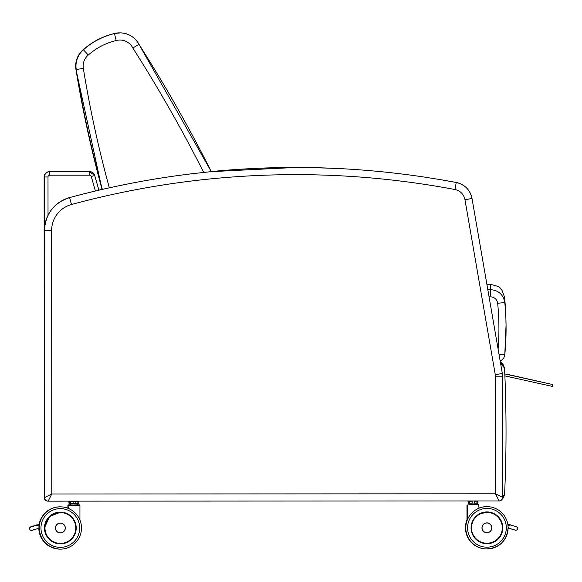 <?xml version="1.0" encoding="UTF-8"?>
<svg xmlns="http://www.w3.org/2000/svg" width="582" height="582" viewBox="0 0 582 582"><rect width="100%" height="100%" fill="white"/><g stroke="black" fill="none" stroke-linecap="round" stroke-linejoin="round"><path stroke-width="0.87" d="M48.175 501.153L499.094 500.964C501.262 500.753 502.455 499.552 502.673 497.377L502.622 376.823L495.464 376.823L495.508 493.798L499.094 500.964A3.579 3.579 92.7 0 0 502.673 497.377L495.508 493.798L51.762 493.987L44.588 497.574A3.579 3.579 92.7 0 0 48.175 501.153L51.762 493.987L51.645 230.45A26.867 26.867 -87.3 0 1 71.484 204.508L69.607 197.596A34.025 34.025 92.7 0 0 44.479 230.45L44.567 497.574A3.579 3.579 92.7 0 0 47.979 501.153L48 501.153M190.452 173.923L210.982 171.654A865.041 865.041 -87.3 0 1 295.35 167.478L313.865 167.667L295.372 167.485A865.041 865.041 92.7 0 0 211.004 171.654L190.474 173.923A865.041 865.041 92.7 0 0 69.585 197.589L69.607 197.596A865.041 865.041 92.7 0 1 190.474 173.923C149.596 178.943 109.307 186.829 69.585 197.589C53.828 202.9 45.447 213.849 44.458 230.45L51.645 230.45M502.673 497.377L502.622 376.823A19.701 19.701 92.7 0 0 502.331 373.469L472.017 198.484A19.701 19.701 92.7 0 0 456.259 182.486A865.041 865.041 92.7 0 0 441.251 179.787L424.314 177.074A865.041 865.041 92.7 0 0 313.844 167.667L336.752 168.445A865.041 865.041 92.7 0 0 313.865 167.667M210.982 171.654L211.004 171.654A865.041 865.041 92.7 0 1 295.372 167.485L210.982 171.654M44.53 497.428L44.261 497.559A3.579 3.579 92.7 0 0 47.826 501.138M44.123 230.436A34.025 34.025 -87.3 0 1 44.152 229.002L44.239 497.559A3.579 3.579 92.7 0 0 47.651 501.138L47.673 501.138M211.273 171.574A865.041 865.041 -87.3 0 1 295.023 167.463L295.045 167.463A865.041 865.041 92.7 0 0 211.281 171.581L295.023 167.463A865.041 865.041 92.7 0 0 211.281 171.581M336.425 168.431L336.6 168.438A865.041 865.041 92.7 0 0 313.516 167.652L336.425 168.431A865.041 865.041 92.7 0 0 313.538 167.652M132.791 47.986L139.011 44.421A21.49 21.49 92.7 0 0 114.421 33.581L116.189 40.529A14.324 14.324 -87.3 0 1 132.791 47.986A1422.182 1422.182 -87.3 0 1 203.707 172.454M109.351 187.819A1135.991 1135.991 -87.3 0 1 83.335 68.407A14.324 14.324 -87.3 0 1 88.297 55.064L83.321 49.63A71.564 71.564 -87.3 0 1 114.137 33.574L114.421 33.581A71.564 71.564 92.7 0 0 83.604 49.645A21.49 21.49 92.7 0 0 76.257 69.564A1143.157 1143.157 92.7 0 0 102.352 189.397M83.335 68.407L75.973 69.549L102.083 189.456A1143.157 1143.157 -87.3 0 1 75.973 69.549A21.49 21.49 -87.3 0 1 83.321 49.63C92.276 41.744 102.548 36.397 114.137 33.574A21.49 21.49 -87.3 0 1 120.685 32.876A21.49 21.49 -87.3 0 1 120.823 32.876A21.49 21.49 -87.3 0 0 120.685 32.876A21.49 21.49 -87.3 0 0 114.137 33.574L120.685 32.876M44.559 495.784L44.567 497.537A5.376 5.376 -87.3 0 1 44.268 495.769L44.13 176.979L48.008 176.986A1.79 1.79 -87.3 0 1 49.797 175.197L49.797 171.617A5.376 5.376 92.7 0 0 44.421 176.993L44.559 495.784A5.376 5.376 92.7 0 0 44.567 496.082M94.706 175.495A5.376 5.376 92.7 0 0 89.541 171.595L49.506 171.603L89.25 171.581A5.376 5.376 -87.3 0 1 89.504 171.588L94.706 175.495L98.904 190.198L94.706 175.495L91.265 176.477L95.412 191.02M504.579 494.482L503.452 497.712L502.193 499.167L504.601 494.125L502.666 497.588M500.615 363.561L504.55 368.093L500.324 361.895L502.746 363.67L504.55 368.093A1362.928 1362.928 92.7 0 1 504.601 494.125C506.529 452.119 506.507 410.106 504.55 368.093M486.901 284.38L490.371 284.38A3374.261 2.583 90 0 1 490.524 289.654L487.811 289.654M504.783 302.56C503.328 294.623 498.578 290.316 490.524 289.654L490.531 296.805C494.547 297.147 496.926 299.301 497.661 303.273L504.783 302.56A3362.076 2.575 -90 0 0 504.659 297.387C506.58 322.297 505.613 313.138 506.056 324.952A263.93 263.93 153.5 0 0 504.783 302.56M504.783 354.809A7.166 7.166 0 0 1 500.142 360.818A7.166 7.166 90.3 0 0 504.783 354.809A263.93 263.93 153.5 0 0 506.056 324.952L504.783 354.809L499 354.234M502.732 527.809A15.779 15.779 -87.3 0 1 486.203 543.581A15.779 15.779 -87.3 0 1 471.187 527.066A15.779 15.779 -87.3 0 1 487.701 512.051A15.779 15.779 -87.3 0 1 502.732 527.809A15.779 15.779 92.7 0 0 487.694 512.051A15.779 15.779 92.7 0 1 502.732 527.809A15.779 15.779 92.7 0 1 486.203 543.581A15.779 15.779 92.7 0 0 496.853 540.089A15.779 15.779 -87.3 0 1 486.196 543.581A15.779 15.779 92.7 0 0 502.732 527.809M467.324 519.886A21.156 21.156 92.7 0 0 485.934 548.942A21.156 21.156 -87.3 0 1 465.818 526.812A21.156 21.156 -87.3 0 1 487.949 506.682A21.156 21.156 92.7 0 0 465.818 526.812A21.156 21.156 92.7 0 0 485.948 548.942A21.156 21.156 92.7 0 0 508.108 527.809A21.156 21.156 92.7 0 0 487.949 506.682A21.156 21.156 92.7 0 0 487.934 506.682A21.156 21.156 92.7 0 0 479.022 508.195A21.156 21.156 -87.3 0 1 487.934 506.682A21.156 21.156 92.7 0 0 465.818 526.812A21.156 21.156 92.7 0 0 485.948 548.942A21.156 21.156 -87.3 0 1 467.324 519.879A21.156 21.156 92.7 0 0 485.934 548.942A21.156 21.156 92.7 0 0 485.941 548.942A21.156 21.156 92.7 0 0 508.108 527.809A21.156 21.156 92.7 0 0 487.949 506.682A21.156 21.156 92.7 0 0 487.934 506.682A21.156 21.156 92.7 0 0 479.022 508.195L478.659 504.696L469.703 504.681L468.408 503.197M508.021 527.023L509.199 528.332M510.385 524.746L508.523 525.35A1.79 1.79 -87.3 0 0 508.042 526.164L509.861 524.848L516.561 526.783L510.283 524.92M508.101 527.263L509.265 528.354L515.965 530.289C518.169 529.46 518.366 528.296 516.561 526.783M515.536 530.217L508.108 528.005L515.965 530.289M486.661 532.741L486.668 532.741A4.925 4.925 -87.3 0 1 481.976 527.59A4.925 4.925 -87.3 0 1 487.127 522.905A4.925 4.925 92.7 0 0 481.983 527.59A4.925 4.925 92.7 0 0 486.668 532.741A4.925 4.925 92.7 0 0 491.826 527.823A4.925 4.925 92.7 0 0 487.134 522.905A4.94 4.94 -87.3 0 1 491.841 528.056A4.94 4.94 -87.3 0 1 486.668 532.763A4.94 4.94 92.7 0 0 491.834 528.056A4.94 4.94 92.7 0 0 487.134 522.883A4.925 4.925 92.7 0 0 481.983 527.59A4.925 4.925 92.7 0 0 486.668 532.741A4.94 4.94 -87.3 0 1 481.961 527.707A4.94 4.94 -87.3 0 1 487.134 522.883L487.134 522.905A4.925 4.925 92.7 0 1 491.826 527.823C491.397 531.017 489.68 532.661 486.668 532.741A4.925 4.925 92.7 0 0 491.826 527.823M483.155 543.137A15.758 15.758 92.7 0 0 502.644 528.572A15.758 15.758 92.7 0 0 477.887 514.895M486.887 512.065A15.758 15.758 -87.3 0 1 487.643 512.08L487.643 512.08A15.758 15.758 -87.3 0 0 486.887 512.065L478.724 514.35A15.758 15.758 -87.3 0 1 486.887 512.065A15.758 15.758 -87.3 0 0 478.731 514.342M484.362 543.384L486.137 543.566A15.758 15.758 -87.3 0 1 483.46 543.202A15.758 15.758 -87.3 0 0 486.152 543.566A15.758 15.758 92.7 0 0 486.145 543.566L486.152 543.566A15.758 15.758 92.7 0 1 483.933 543.304A15.758 15.758 92.7 0 0 486.137 543.566L483.737 543.268M486.13 543.566A15.758 15.758 -87.3 0 1 484.1 543.341M468.605 503.212L469.616 503.212L468.335 502.986L468.335 501.197L468.561 503.212L469.478 502.986L469.47 501.197L472.184 501.197L472.184 502.986L469.616 503.212L474.308 502.986L474.308 501.197L476.964 501.197L476.964 502.986L474.221 503.212L476.818 503.204L477.997 502.986L477.771 500.971M476.818 503.204L474.221 503.212M476.818 500.971L477.997 501.197M474.221 500.971L472.257 500.971M469.616 500.978L468.605 500.978M477.596 503.204L476.294 504.696L478.673 504.696L470.038 504.703L468.736 503.212M68.683 514.604A15.779 15.779 92.7 0 0 61.081 512.233A15.779 15.779 -87.3 0 1 76.097 528.74A15.779 15.779 -87.3 0 1 59.59 543.763A15.779 15.779 -87.3 0 0 62.958 543.552A15.779 15.779 -87.3 0 1 59.582 543.763A15.779 15.779 92.7 0 0 62.711 543.595M39.176 528.201L38.077 528.529L39.176 528.201A21.156 21.156 92.7 0 0 59.313 549.124A21.156 21.156 92.7 0 0 59.32 549.124A21.156 21.156 -87.3 0 1 39.161 528.209A21.156 21.156 -87.3 0 0 59.313 549.124A21.156 21.156 92.7 0 0 81.465 528.994A21.156 21.156 92.7 0 0 61.336 506.864A21.156 21.156 92.7 0 0 61.314 506.864A21.156 21.156 92.7 0 0 39.474 524.375A21.156 21.156 -87.3 0 1 61.314 506.864A21.156 21.156 92.7 0 0 39.176 528.005A21.156 21.156 92.7 0 0 59.335 549.124A21.156 21.156 -87.3 0 1 39.176 528.005A21.156 21.156 -87.3 0 1 61.328 506.864L61.328 506.864A21.156 21.156 -87.3 0 0 39.467 524.375M39.234 526.39L37.095 525.088L39.489 524.367L36.659 525.211L39.489 524.367M31.13 530.5C29.071 529.562 28.933 528.398 30.701 526.994L31.748 526.484L30.701 526.994C28.94 528.398 29.078 529.562 31.137 530.5L38.012 528.551L39.183 527.452M37.583 525.044L30.708 526.994M33.232 526.237L31.523 526.754M65.315 528.005A4.925 4.925 92.7 0 0 60.623 523.08A4.925 4.925 92.7 0 0 55.465 527.772A4.925 4.925 92.7 0 0 60.15 532.93A4.925 4.925 92.7 0 0 65.315 528.005C64.886 531.206 63.169 532.843 60.15 532.93A4.925 4.925 -87.3 0 1 55.457 527.772A4.925 4.925 -87.3 0 1 60.615 523.08L60.623 523.08A4.94 4.94 -87.3 0 1 65.322 528.238A4.94 4.94 -87.3 0 1 60.15 532.945A4.94 4.94 92.7 0 0 65.315 528.238A4.94 4.94 92.7 0 0 60.615 523.065A4.925 4.925 -87.3 0 0 55.457 527.772A4.925 4.925 -87.3 0 0 60.15 532.93A4.94 4.94 -87.3 0 1 55.443 527.889A4.94 4.94 -87.3 0 1 60.623 523.065M59.59 543.763A15.779 15.779 -87.3 0 1 44.552 528.005C45.309 537.157 50.321 542.409 59.59 543.763A15.779 15.779 -87.3 0 1 44.552 528.005A15.779 15.779 -87.3 0 1 61.081 512.233A15.779 15.779 -87.3 0 1 76.097 528.74A15.779 15.779 -87.3 0 1 59.59 543.763A15.779 15.779 92.7 0 0 63.7 543.413M47.062 536.437L50.489 540.278A15.758 15.758 92.7 0 0 59.626 543.748A15.758 15.758 -87.3 0 1 50.474 540.278A15.758 15.758 92.7 0 0 59.626 543.748L59.626 543.748A15.758 15.758 -87.3 0 1 44.625 527.634A15.758 15.758 -87.3 0 1 60.375 512.247A15.758 15.758 92.7 0 0 44.632 527.634A15.758 15.758 92.7 0 0 64.151 543.312M69.404 515.077A15.758 15.758 92.7 0 0 60.383 512.247A15.758 15.758 -87.3 0 1 61.125 512.262A15.758 15.758 -87.3 0 0 60.375 512.247L49.586 516.525L44.625 527.547L45.003 531.446M77.733 503.379L75.136 503.379L75.216 501.371L77.879 501.364L77.879 503.154L70.386 503.154L70.386 501.371L73.092 501.371L73.172 503.379L77.733 503.379L78.912 503.154L78.686 501.146M69.469 503.379L69.243 501.371L69.469 503.379L73.172 503.379L69.469 503.379M75.129 501.146L73.172 501.146M77.733 501.146L78.905 501.364M70.524 501.146L69.52 501.146M69.469 501.146L68.967 501.357L68.916 503.139L69.193 501.131M78.505 503.379L77.21 504.87L68.225 505.227L79.93 505.227L68.589 504.87L70.946 504.87L69.651 503.379M486.559 543.581A15.779 15.779 -87.3 0 1 486.043 543.573A15.779 15.779 92.7 0 0 486.545 543.581A15.779 15.779 92.7 0 1 486.035 543.573A15.779 15.779 -87.3 0 0 486.516 543.581A15.779 15.779 92.7 0 1 486.028 543.566A15.779 15.779 92.7 0 0 486.501 543.581M467.324 519.137A21.156 21.156 92.7 0 0 485.621 548.928A21.156 21.156 -87.3 0 1 467.324 519.129A21.156 21.156 92.7 0 0 485.774 548.935L485.621 548.928A21.156 21.156 -87.3 0 1 466.99 519.864A21.156 21.156 92.7 0 0 485.606 548.928A21.156 21.156 92.7 0 0 485.614 548.928A21.156 21.156 92.7 0 0 485.774 548.935M479.022 508.057A21.156 21.156 -87.3 0 1 487.621 506.667A21.156 21.156 92.7 0 0 479.022 508.057A21.156 21.156 -87.3 0 1 487.6 506.667A21.156 21.156 92.7 0 0 487.607 506.667A21.156 21.156 92.7 0 0 479.022 508.05A21.156 21.156 92.7 0 1 487.621 506.667A21.156 21.156 92.7 0 0 487.607 506.667A21.156 21.156 92.7 0 0 479.022 508.05M508.108 528.092L508.872 528.318M508.923 528.332L515.798 530.275M515.201 530.202L515.637 530.275M478.346 504.681L476.309 504.681M468.277 503.197L468.008 501.182L468.335 502.972M470.023 504.681L467.317 505.045M59.415 543.755A15.779 15.779 92.7 0 0 60.004 543.763A15.779 15.779 -87.3 0 1 59.415 543.755A15.779 15.779 -87.3 0 0 60.011 543.763A15.779 15.779 92.7 0 1 59.422 543.755A15.779 15.779 -87.3 0 0 60.048 543.763A15.779 15.779 -87.3 0 1 59.422 543.755M38.827 527.99C39.838 540.256 46.56 547.298 58.986 549.11L58.986 549.11A21.156 21.156 -87.3 0 1 38.849 528.303A21.156 21.156 92.7 0 0 58.986 549.11A21.156 21.156 92.7 0 0 58.993 549.11A21.156 21.156 -87.3 0 1 38.834 528.303A21.156 21.156 92.7 0 0 59.16 549.117M39.139 524.36A21.156 21.156 -87.3 0 1 60.986 506.849A21.156 21.156 92.7 0 0 60.986 506.849A21.156 21.156 92.7 0 0 39.147 524.36A21.156 21.156 -87.3 0 1 60.986 506.849A21.156 21.156 92.7 0 0 39.139 524.477A21.156 21.156 -87.3 0 1 61.001 506.849L61.001 506.849A21.156 21.156 92.7 0 1 61.161 506.857M30.38 526.979C28.613 528.376 28.751 529.547 30.81 530.486L30.802 530.478C28.744 529.547 28.598 528.376 30.373 526.979L31.421 526.47M33.989 525.706L33.159 526.15M32.701 526.084L31.872 526.528M34.447 525.764L35.051 525.582M58.673 543.69A15.758 15.758 92.7 0 0 59.291 543.734A15.758 15.758 -87.3 0 1 58.68 543.69A15.758 15.758 92.7 0 0 59.291 543.734A15.758 15.758 92.7 0 0 59.299 543.734A15.758 15.758 -87.3 0 1 58.644 543.69A15.758 15.758 92.7 0 0 59.466 543.741M69.323 503.365L70.618 504.856L68.254 504.856L70.931 504.856L68.123 504.878L68.232 508.37M504.892 375.892L552.318 386.404L504.892 375.892M504.812 373.942L552.893 384.607L509.163 374.721M44.567 497.574L44.458 230.45L44.567 497.574A3.579 3.579 92.7 0 0 47.979 501.153L47.986 501.153M44.458 230.45L44.458 230.45A34.025 34.025 -87.3 0 1 69.585 197.589M502.622 376.823L502.331 373.469L495.275 374.692A12.535 12.535 -87.3 0 1 495.464 376.823M502.331 373.469L472.017 198.484L464.967 199.706L495.275 374.692M472.017 198.484C470.089 189.877 464.836 184.545 456.259 182.486L454.942 189.521A12.535 12.535 -87.3 0 1 464.967 199.706M71.484 204.508A857.875 857.875 -87.3 0 1 454.942 189.521M44.239 497.559A3.579 3.579 92.7 0 0 47.651 501.138L47.659 501.138M44.159 229.686A34.025 34.025 92.7 0 0 44.145 230.436M102.061 189.368A865.041 865.041 92.7 0 0 98.875 190.11L102.061 189.368A865.041 865.041 92.7 0 0 98.875 190.118M139.011 44.421L211.302 171.625A1429.348 1429.348 92.7 0 0 139.011 44.421C135.039 37.379 129.029 33.53 120.969 32.883M88.297 55.064A64.398 64.398 -87.3 0 1 116.189 40.529M48.022 215.26L48.008 176.986M44.567 497.537A5.376 5.376 -87.3 0 1 44.268 495.769L44.13 176.979A5.376 5.376 -87.3 0 1 49.506 171.603C46.24 171.923 44.45 173.712 44.13 176.979L47.709 176.972M49.797 175.197L89.541 175.182L89.25 171.595A5.376 5.376 -87.3 0 1 89.504 171.588L49.506 171.603M89.541 175.182A1.79 1.79 -87.3 0 1 91.265 176.477M489.055 296.805L490.531 296.805M497.661 303.273A256.786 256.786 -87.3 0 1 498.112 349.098M502.833 527.809A15.881 15.881 92.7 0 0 479.008 514.066A15.881 15.881 92.7 0 0 479.015 541.573A15.881 15.881 92.7 0 0 502.833 527.809M506.318 527.809A19.366 19.366 -87.3 0 1 477.276 544.592A19.366 19.366 -87.3 0 1 477.262 511.047A19.366 19.366 -87.3 0 1 506.318 527.809M510.174 524.884L507.788 524.178L510.174 524.884M509.265 528.354L508.108 528.005M507.941 525.175L508.523 525.35M470.038 504.703L478.673 504.696M491.754 527.823A4.852 4.852 -87.3 0 1 484.479 532.028A4.852 4.852 -87.3 0 1 484.471 523.625A4.852 4.852 -87.3 0 1 491.754 527.823M486.196 543.581A15.779 15.779 92.7 0 0 496.853 540.089M485.97 548.95L485.934 548.942A21.156 21.156 92.7 0 0 485.941 548.942L485.934 548.942C499.327 548.171 506.711 541.129 508.108 527.809M486.894 512.422A15.401 15.401 -87.3 0 1 500.244 535.52A15.401 15.401 -87.3 0 1 473.566 535.535A15.401 15.401 -87.3 0 1 486.894 512.422M477.946 501.197L476.854 501.197M38.747 525.553L39.336 525.371M35.808 525.466L36.659 525.211L35.611 525.335M33.029 526.106L31.515 526.754M65.242 528.005A4.86 4.86 -87.3 0 1 57.96 532.217A4.86 4.86 -87.3 0 1 57.953 523.8A4.86 4.86 -87.3 0 1 65.242 528.005M44.552 528.005A15.779 15.779 -87.3 0 1 61.081 512.233M44.45 528.005A15.881 15.881 92.7 0 0 68.283 541.747A15.881 15.881 92.7 0 0 68.269 514.241A15.881 15.881 92.7 0 0 44.45 528.005M40.973 528.005A19.366 19.366 -87.3 0 1 70.007 511.222A19.366 19.366 -87.3 0 1 70.022 544.759A19.366 19.366 -87.3 0 1 40.973 528.005M59.335 549.124L59.328 549.124C46.902 547.313 40.187 540.271 39.176 528.005C40.173 540.271 46.887 547.313 59.313 549.124L59.313 549.124A21.156 21.156 -87.3 0 1 39.176 528.005A21.156 21.156 -87.3 0 1 61.328 506.864M59.64 543.748L55.654 543.042L59.626 543.748A15.758 15.758 -87.3 0 1 44.625 527.634A15.758 15.758 -87.3 0 1 60.375 512.247M60.383 512.604A15.401 15.401 -87.3 0 1 73.725 535.702A15.401 15.401 -87.3 0 1 47.047 535.716A15.401 15.401 -87.3 0 1 60.383 512.604M75.063 501.364L72.939 501.371M491.237 542.999A15.881 15.881 92.7 0 0 492.357 542.613M466.99 519.872A21.156 21.156 92.7 0 0 485.606 548.928A21.156 21.156 92.7 0 0 485.614 548.928L485.643 548.928M58.986 549.11A21.156 21.156 -87.3 0 1 38.834 528.303A21.156 21.156 -87.3 0 0 59 549.11L59 549.11C46.575 547.298 39.86 540.256 38.849 527.99M39.161 524.353L37.022 524.993M36.571 524.935L35.735 525.379M67.898 505.212L67.898 508.239M77.224 504.849L79.348 504.87M39.139 524.477A21.156 21.156 -87.3 0 1 61.001 506.849M59.313 543.734L59.291 543.734A15.758 15.758 92.7 0 0 59.299 543.734A15.758 15.758 -87.3 0 1 58.644 543.69M456.259 182.486L441.251 179.787M424.314 177.074C395.28 172.716 366.1 169.842 336.774 168.453L336.774 168.453M75.973 69.549C74.925 61.619 77.377 54.977 83.321 49.63M490.371 284.38C496.955 285.791 500.236 287.101 500.229 288.301L502.026 290.36L504.652 297.387M467.317 505.06L467.324 519.922M472.264 503.212L469.616 503.212M38.012 528.551L31.734 530.428M79.93 505.227L79.938 520.046M75.136 503.379L73.172 503.379M69.52 503.379L70.524 503.379M466.982 505.045L466.99 519.908M542.671 384.266L540.722 383.836M552.318 386.404L552.893 384.607"/></g></svg>
